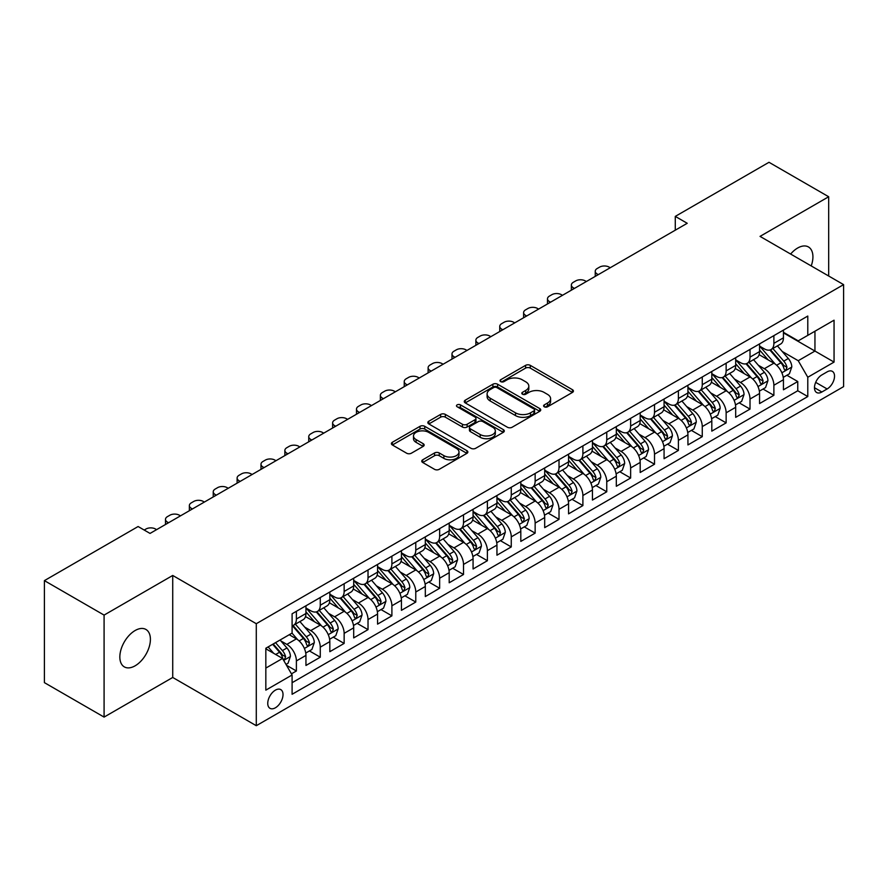 <?xml version="1.0" encoding="UTF-8"?>
<svg xmlns="http://www.w3.org/2000/svg" width="888" height="888" viewBox="0 0 888 888"><rect width="100%" height="100%" fill="white"/><g stroke="black" fill="none" stroke-linecap="round" stroke-linejoin="round"><path stroke-width="1.33" d="M544.277 406.793A2.32 1.343 0 0 0 547.563 406.793L572.46 392.418A3.319 1.909 0 0 0 573.426 391.064A3.319 1.909 0 0 0 572.46 389.71L530.28 365.356A3.319 1.909 0 0 0 525.596 365.356L500.688 379.731A2.32 1.343 0 0 0 500.011 380.675A2.32 1.343 0 0 0 500.688 381.618A2.32 1.343 0 0 0 503.973 381.618L507.192 379.764A10.601 6.127 0 0 1 522.188 379.764L525.707 381.796A10.601 6.127 0 0 1 528.815 386.125A10.601 6.127 0 0 1 525.707 390.454L522.488 392.307A2.32 1.343 0 0 0 521.811 393.262A2.32 1.343 0 0 0 522.488 394.205A2.32 1.343 0 0 0 525.763 394.205L528.993 392.341A10.601 6.127 0 0 1 543.989 392.341L547.508 394.372A10.601 6.127 0 0 1 550.604 398.701A10.601 6.127 0 0 1 547.508 403.03L544.277 404.895A2.32 1.343 0 0 0 543.6 405.838A2.32 1.343 0 0 0 544.277 406.793L544.277 404.895M135.12 665.811A21.612 12.476 120 0 0 149.239 646.775A21.612 12.476 120 0 0 145.932 629.459A21.612 12.476 120 0 0 135.12 630.524A21.612 12.476 120 0 0 121.001 649.572A21.612 12.476 120 0 0 124.32 666.888A21.612 12.476 120 0 0 135.12 665.811M811.221 265.923A21.612 12.476 120 0 0 808.446 246.953A21.612 12.476 120 0 0 797.646 248.03A21.612 12.476 120 0 0 790.631 254.046M275.391 707.792A10.8 6.238 120 0 0 282.44 698.268A10.8 6.238 120 0 0 280.786 689.61A10.8 6.238 120 0 0 275.391 690.143A10.8 6.238 120 0 0 268.331 699.666A10.8 6.238 120 0 0 269.985 708.324A10.8 6.238 120 0 0 275.391 707.792M422.71 459.795A3.319 1.909 0 0 0 421.745 461.15A3.319 1.909 0 0 0 422.71 462.493L434.554 469.33A3.319 1.909 0 0 0 439.238 469.33L466.888 453.368A3.319 1.909 0 0 0 467.854 452.014A3.319 1.909 0 0 0 466.888 450.66L424.708 426.307A3.319 1.909 0 0 0 420.024 426.307L392.363 442.268A3.319 1.909 0 0 0 391.397 443.623A3.319 1.909 0 0 0 392.363 444.977L406.66 453.224A3.319 1.909 0 0 0 411.344 453.224L423.188 446.398A3.319 1.909 0 0 0 424.153 445.043A3.319 1.909 0 0 0 423.188 443.689L416.095 439.593A8.869 5.117 0 0 1 413.497 435.975A8.869 5.117 0 0 1 418.97 431.246A8.869 5.117 0 0 1 428.627 432.356L456.399 448.396A8.869 5.117 0 0 1 458.996 452.014A8.869 5.117 0 0 1 453.524 456.743A8.869 5.117 0 0 1 443.867 455.633L439.238 452.958A3.319 1.909 0 0 0 434.554 452.958L422.71 459.795L422.71 462.493M172.727 575.457L104.085 615.095L44.4 580.63L44.4 682.639L104.085 717.093L172.727 677.466L256.288 725.707L256.288 623.709L172.727 575.457L172.727 677.466M828.682 276.013L828.682 196.748L760.039 236.386L843.6 284.626L256.288 623.709M828.682 196.748L768.997 162.293L675.28 216.394L675.28 230.181M44.4 580.63L138.106 526.529L150.05 533.422L687.223 223.288L675.28 216.394M507.425 427.25A3.319 1.909 0 0 0 512.121 427.25L539.771 411.288A3.319 1.909 0 0 0 540.736 409.934A3.319 1.909 0 0 0 539.771 408.58L497.591 384.226A3.319 1.909 0 0 0 492.896 384.226L465.245 400.188A3.319 1.909 0 0 0 464.28 401.543A3.319 1.909 0 0 0 465.245 402.897L507.425 427.25M458.086 407.292A2.32 1.343 0 0 1 460.439 407.614L460.439 404.861L503.33 429.614A3.319 1.909 0 0 1 504.295 430.969A3.319 1.909 0 0 1 503.33 432.323L475.679 448.296A3.319 1.909 0 0 1 470.984 448.296L428.804 423.942L428.804 421.234A3.319 1.909 0 0 0 427.838 422.588A3.319 1.909 0 0 0 428.804 423.942M428.804 421.234L440.637 414.396A3.319 1.909 0 0 1 445.332 414.396L462.437 424.275A3.319 1.909 0 0 0 467.121 424.275L474.969 419.747A3.319 1.909 0 0 0 475.946 418.392A3.319 1.909 0 0 0 474.969 417.038L457.165 406.76A2.32 1.343 0 0 1 456.488 405.805A2.32 1.343 0 0 1 457.919 404.573A2.32 1.343 0 0 1 460.439 404.861M291.442 673.848L296.392 670.984L286.491 665.267M280.852 640.925L286.846 644.377A13.509 7.792 60 0 1 296.392 660.927L305.949 655.411L305.949 665.467L320.268 657.198L309.413 650.926M304.728 627.139L310.722 630.602A13.509 7.792 60 0 1 320.268 647.141L329.825 641.624L329.825 651.692L344.144 643.423L333.278 637.151M328.604 613.353L334.598 616.816A13.509 7.792 60 0 1 344.144 633.355L353.69 627.838L353.69 637.906L368.021 629.636L357.154 623.365M352.481 599.567L358.475 603.03A13.509 7.792 60 0 1 368.021 619.569L377.567 614.063L377.567 624.12L391.897 615.85L381.03 609.579M376.346 585.791L382.34 589.244A13.509 7.792 60 0 1 391.897 605.794L401.443 600.277L401.443 610.334L415.773 602.064L404.906 595.793M400.222 572.005L406.216 575.468A13.509 7.792 60 0 1 415.773 592.007L425.319 586.491L425.319 596.558L439.638 588.278L428.782 582.006M424.098 558.219L430.092 561.682A13.509 7.792 60 0 1 439.638 578.221L449.195 572.705L449.195 582.772L463.514 574.503L452.658 568.231M447.974 544.433L453.968 547.896A13.509 7.792 60 0 1 463.514 564.435L473.071 558.918L473.071 568.986L487.39 560.716L476.534 554.445M471.85 530.647L477.844 534.11A13.509 7.792 60 0 1 487.39 550.649L496.947 545.143L496.947 555.2L511.266 546.93L500.399 540.659M495.726 516.871L501.72 520.324A13.509 7.792 60 0 1 511.266 536.874L520.812 531.357L520.812 541.414L535.142 533.144L524.275 526.873M519.602 503.085L525.596 506.549A13.509 7.792 60 0 1 535.142 523.088L544.688 517.571L544.688 527.639L559.018 519.369L548.151 513.086M543.467 489.299L549.461 492.762A13.509 7.792 60 0 1 559.018 509.301L568.564 503.785L568.564 513.852L582.894 505.583L572.027 499.311M567.343 475.513L573.337 478.976A13.509 7.792 60 0 1 582.894 495.515L592.44 489.998L592.44 500.066L606.759 491.797L595.904 485.525M591.219 461.727L597.213 465.19A13.509 7.792 60 0 1 606.759 481.729L616.316 476.223L616.316 486.28L630.635 478.01L619.78 471.739M615.095 447.952L621.089 451.404A13.509 7.792 60 0 1 630.635 467.954L640.193 462.437L640.193 472.494L654.512 464.224L643.656 457.953M638.971 434.165L644.966 437.629A13.509 7.792 60 0 1 654.512 454.168L664.069 448.651L664.069 458.719L678.388 450.449L667.521 444.178M662.848 420.379L668.842 423.842A13.509 7.792 60 0 1 678.388 440.381L687.934 434.865L687.934 444.932L702.264 436.663L691.397 430.391M686.724 406.593L692.718 410.056A13.509 7.792 60 0 1 702.264 426.595L711.81 421.09L711.81 431.146L726.14 422.877L715.273 416.605M710.589 392.818L716.583 396.27A13.509 7.792 60 0 1 726.14 412.809L735.686 407.303L735.686 417.36L750.016 409.091L739.149 402.819M734.465 379.032L740.459 382.495A13.509 7.792 60 0 1 750.016 399.034L759.562 393.517L759.562 403.574L773.881 395.304L773.881 385.248A13.509 7.792 -120 0 0 764.335 368.709L758.341 365.246M763.025 389.033L773.881 395.304M305.949 655.411A13.509 7.792 -120 0 0 296.392 638.872L289.233 634.731M329.825 641.624A13.509 7.792 -120 0 0 320.268 625.085L305.505 616.561M353.69 627.838A13.509 7.792 -120 0 0 344.144 611.299L329.381 602.774M377.567 614.063A13.509 7.792 -120 0 0 368.021 597.513L353.258 588.988M401.443 600.277A13.509 7.792 -120 0 0 391.897 583.738L377.134 575.213M425.319 586.491A13.509 7.792 -120 0 0 415.773 569.952L400.999 561.427M449.195 572.705A13.509 7.792 -120 0 0 439.638 556.166L424.875 547.641M473.071 558.918A13.509 7.792 -120 0 0 463.514 542.379L448.751 533.855M496.947 545.143A13.509 7.792 -120 0 0 487.39 528.593L472.627 520.079M520.812 531.357A13.509 7.792 -120 0 0 511.266 514.818L496.503 506.293M544.688 517.571A13.509 7.792 -120 0 0 535.142 501.032L520.379 492.507M568.564 503.785A13.509 7.792 -120 0 0 559.018 487.246L544.255 478.721M592.44 489.998A13.509 7.792 -120 0 0 582.894 473.459L568.12 464.935M616.316 476.223A13.509 7.792 -120 0 0 606.759 459.684L591.996 451.16M640.193 462.437A13.509 7.792 -120 0 0 630.635 445.898L615.872 437.373M664.069 448.651A13.509 7.792 -120 0 0 654.512 432.112L639.749 423.587M687.934 434.865A13.509 7.792 -120 0 0 678.388 418.326L663.625 409.801M711.81 421.09A13.509 7.792 -120 0 0 702.264 404.54L687.501 396.015M735.686 407.303A13.509 7.792 -120 0 0 726.14 390.764L711.377 382.24M759.562 393.517A13.509 7.792 -120 0 0 750.016 376.978L735.242 368.453M827.128 371.872L821.877 374.914A10.467 6.038 120 0 0 815.04 384.138A10.467 6.038 120 0 0 816.638 392.518A10.467 6.038 120 0 0 821.877 391.997L827.128 388.966A10.467 6.038 120 0 0 833.965 379.742A10.467 6.038 120 0 0 832.356 371.362A10.467 6.038 120 0 0 827.128 371.872M256.288 725.707L843.6 386.624L843.6 284.626M265.834 668.087L282.551 658.441L292.096 674.98L292.096 694.283L807.791 396.548L807.791 377.256L798.234 360.717L782.217 351.459M292.096 674.98L265.834 690.143L265.834 648.24L292.096 633.077L292.096 613.786L807.791 316.05L807.791 335.353L834.054 320.191L834.054 362.093L807.791 377.256M305.949 607.991L310.722 610.755A13.509 7.792 60 0 0 317.471 611.421L327.028 605.905A13.509 7.792 -120 0 0 329.825 599.722L329.825 592.007M329.825 594.205L334.598 596.969A13.509 7.792 60 0 0 341.347 597.635L350.893 592.118A13.509 7.792 -120 0 0 353.69 585.936L353.69 578.221M353.69 580.43L358.475 583.183A13.509 7.792 60 0 0 365.223 583.849L374.769 578.332A13.509 7.792 -120 0 0 377.567 572.15L377.567 564.435M377.567 566.644L382.34 569.397A13.509 7.792 60 0 0 389.099 570.063L398.645 564.557A13.509 7.792 -120 0 0 401.443 558.374L401.443 550.649M401.443 552.858L406.216 555.611A13.509 7.792 60 0 0 412.976 556.288L422.522 550.771A13.509 7.792 -120 0 0 425.319 544.588L425.319 536.863M425.319 539.072L430.092 541.835A13.509 7.792 60 0 0 436.841 542.501L446.398 536.985A13.509 7.792 -120 0 0 449.195 530.802L449.195 523.088M449.195 525.285L453.968 528.049A13.509 7.792 60 0 0 460.717 528.715L470.274 523.199A13.509 7.792 -120 0 0 473.071 517.016L473.071 509.301M473.071 511.51L477.844 514.263A13.509 7.792 60 0 0 484.593 514.929L494.15 509.423A13.509 7.792 -120 0 0 496.947 503.241L496.947 495.515M496.947 497.724L501.72 500.477A13.509 7.792 60 0 0 508.469 501.143L518.015 495.637A13.509 7.792 -120 0 0 520.812 489.455L520.812 481.729M520.812 483.938L525.596 486.691A13.509 7.792 60 0 0 532.345 487.368L541.891 481.851A13.509 7.792 -120 0 0 544.688 475.668L544.688 467.954M544.688 470.152L549.461 472.916A13.509 7.792 60 0 0 556.221 473.582L565.767 468.065A13.509 7.792 -120 0 0 568.564 461.882L568.564 454.168M568.564 456.365L573.337 459.129A13.509 7.792 60 0 0 580.097 459.795L589.643 454.279A13.509 7.792 -120 0 0 592.44 448.096L592.44 440.381M592.44 442.59L597.213 445.343A13.509 7.792 60 0 0 603.962 446.009L613.519 440.504A13.509 7.792 -120 0 0 616.316 434.321L616.316 426.595M616.316 428.804L621.089 431.557A13.509 7.792 60 0 0 627.838 432.234L637.395 426.717A13.509 7.792 -120 0 0 640.193 420.535L640.193 412.809M640.193 415.018L644.966 417.771A13.509 7.792 60 0 0 651.714 418.448L661.271 412.931A13.509 7.792 -120 0 0 664.069 406.748L664.069 399.034M664.069 401.232L668.842 403.996A13.509 7.792 60 0 0 675.59 404.662L685.136 399.145A13.509 7.792 -120 0 0 687.934 392.962L687.934 385.248M687.934 387.457L692.718 390.209A13.509 7.792 60 0 0 699.466 390.875L709.013 385.359A13.509 7.792 -120 0 0 711.81 379.176L711.81 371.462M711.81 373.67L716.583 376.423A13.509 7.792 60 0 0 723.343 377.089L732.889 371.584A13.509 7.792 -120 0 0 735.686 365.401L735.686 357.675M735.686 359.884L740.459 362.637A13.509 7.792 60 0 0 747.219 363.314L756.765 357.797A13.509 7.792 -120 0 0 759.562 351.615L759.562 343.889M292.096 682.706L797.757 390.764L797.757 381.529L783.438 389.799L783.438 379.731A13.509 7.792 -120 0 0 773.881 363.192L759.118 354.667M759.562 346.098L764.335 348.862A13.509 7.792 -120 0 0 771.084 349.528A13.509 7.792 -120 0 0 773.881 343.345L773.881 335.62M771.084 349.528L780.641 344.011A13.509 7.792 -120 0 0 783.438 337.829L783.438 330.114M296.392 611.299L296.392 619.025A13.509 7.792 60 0 1 293.595 625.208A13.509 7.792 60 0 1 292.096 625.751M293.595 625.208L303.152 619.691A13.509 7.792 -120 0 0 305.949 613.508L305.949 605.783M320.268 597.513L320.268 605.239A13.509 7.792 60 0 1 317.471 611.421M344.144 583.738L344.144 591.452A13.509 7.792 60 0 1 341.347 597.635M368.021 569.952L368.021 577.666A13.509 7.792 60 0 1 365.223 583.849M391.897 556.166L391.897 563.88A13.509 7.792 60 0 1 389.099 570.063M415.773 542.379L415.773 550.105A13.509 7.792 60 0 1 412.976 556.288M439.638 528.593L439.638 536.319A13.509 7.792 60 0 1 436.841 542.501M463.514 514.818L463.514 522.533A13.509 7.792 60 0 1 460.717 528.715M487.39 501.032L487.39 508.746A13.509 7.792 60 0 1 484.593 514.929M511.266 487.246L511.266 494.96A13.509 7.792 60 0 1 508.469 501.143M535.142 473.459L535.142 481.185A13.509 7.792 60 0 1 532.345 487.368M559.018 459.673L559.018 467.399A13.509 7.792 60 0 1 556.221 473.582M582.894 445.898L582.894 453.613A13.509 7.792 60 0 1 580.097 459.795M606.759 432.112L606.759 439.826A13.509 7.792 60 0 1 603.962 446.009M630.635 418.326L630.635 426.051A13.509 7.792 60 0 1 627.838 432.234M654.512 404.54L654.512 412.265A13.509 7.792 60 0 1 651.714 418.448M678.388 390.764L678.388 398.479A13.509 7.792 60 0 1 675.59 404.662M702.264 376.978L702.264 384.693A13.509 7.792 60 0 1 699.466 390.875M726.14 363.192L726.14 370.906A13.509 7.792 60 0 1 723.343 377.089M750.016 349.406L750.016 357.131A13.509 7.792 60 0 1 747.219 363.314M750.016 399.034L750.016 409.091M726.14 412.809L726.14 422.877M702.264 426.595L702.264 436.663M678.388 440.381L678.388 450.449M654.512 454.168L654.512 464.224M630.635 467.954L630.635 478.01M606.759 481.729L606.759 491.797M582.894 495.515L582.894 505.583M559.018 509.301L559.018 519.369M535.142 523.088L535.142 533.144M511.266 536.874L511.266 546.93M487.39 550.649L487.39 560.716M463.514 564.435L463.514 574.503M439.638 578.221L439.638 588.278M415.773 592.007L415.773 602.064M391.897 605.794L391.897 615.85M368.021 619.569L368.021 629.636M344.144 633.355L344.144 643.423M320.268 647.141L320.268 657.198M296.392 660.927L296.392 670.984M282.551 658.441L265.834 648.795M798.234 360.717L814.951 351.06L814.951 331.213L834.054 320.191M783.438 332.867L834.054 362.093M783.438 332.312L798.234 340.859L807.791 335.353M104.085 615.095L104.085 717.093M786.901 375.258L797.757 381.529M797.757 390.764L807.791 396.548M545.21 407.115L547.508 405.794A10.601 6.127 0 0 0 550.604 401.465L550.604 398.701M528.815 386.125L528.815 388.877A10.601 6.127 0 0 1 525.707 393.206L523.409 394.538M572.416 392.441L530.28 368.109A3.319 1.909 0 0 0 525.596 368.109L501.62 381.951M539.726 411.311L497.591 386.979A3.319 1.909 0 0 0 492.896 386.979L465.29 402.919M533.91 410.878A2.32 1.343 0 0 0 534.587 409.934A2.32 1.343 0 0 0 533.91 408.991L496.88 387.612A2.32 1.343 0 0 0 493.606 387.612L490.209 389.577A10.601 6.127 0 0 0 487.101 393.906A10.601 6.127 0 0 0 490.209 398.235L515.517 412.842A10.601 6.127 0 0 0 530.513 412.842L533.91 410.878L533.91 413.642A2.32 1.343 0 0 0 534.587 412.687L534.587 409.934M487.101 393.906L487.101 396.659A10.601 6.127 0 0 0 490.209 400.988L490.209 398.235M533.91 413.642L530.513 415.595A10.601 6.127 0 0 1 515.517 415.595L490.209 400.988M428.849 423.965L440.637 417.16L440.637 414.396M475.946 418.392L475.946 421.145A3.319 1.909 0 0 1 474.969 422.499L467.121 427.028A3.319 1.909 0 0 1 462.437 427.028L445.332 417.16A3.319 1.909 0 0 0 440.637 417.16M460.439 407.614L503.285 432.356M480.186 434.521A8.869 5.117 0 0 0 489.854 435.631A8.869 5.117 0 0 0 495.326 430.902A8.869 5.117 0 0 0 492.729 427.283L482.939 421.634A3.319 1.909 0 0 0 478.255 421.634L470.407 426.173A3.319 1.909 0 0 0 469.43 427.528A3.319 1.909 0 0 0 470.407 428.871L480.186 434.521L480.186 437.285A8.869 5.117 0 0 0 489.854 438.395A8.869 5.117 0 0 0 495.326 433.666L495.326 430.902M469.43 427.528L469.43 430.28A3.319 1.909 0 0 0 470.407 431.635L470.407 428.871M480.186 437.285L470.407 431.635M458.996 452.014L458.996 454.767A8.869 5.117 0 0 1 453.524 459.496A8.869 5.117 0 0 1 443.867 458.386L439.238 455.711A3.319 1.909 0 0 0 434.554 455.711L422.755 462.526M413.497 435.975L413.497 438.739A8.869 5.117 0 0 0 416.095 442.357L416.095 439.593M423.143 446.42L416.095 442.357M466.888 450.66L466.888 453.368L424.708 429.059A3.319 1.909 0 0 0 420.024 429.059L392.407 444.999L392.363 442.268M783.238 377.367L789.41 373.804L791.796 366.911A8.947 5.162 -120 0 0 788.311 358.508L777.4 345.887M598.29 274.636L597.213 274.015A6.749 3.896 0 0 1 595.238 271.251A6.749 3.896 0 0 1 597.213 268.498L599.6 267.122A6.749 3.896 0 0 1 609.157 267.122L610.223 267.743M775.213 364.069L762.281 349.084A25.83 14.907 -120 0 0 759.562 346.253M768.12 359.862L760.883 351.481A21.445 12.377 -120 0 0 759.562 350.05M769.874 350.016L780.907 362.781A8.947 5.162 60 0 1 784.093 368.953L784.748 370.007L785.958 369.841L786.957 367.299A8.947 5.162 -120 0 0 783.771 361.127L772.86 348.507M770.518 349.805L782.372 363.525A4.562 2.631 60 0 1 783.527 365.312L786.957 367.299M759.362 391.153L765.534 387.59L767.92 380.697A8.947 5.162 -120 0 0 764.435 372.294L753.524 359.662M574.414 288.411L573.337 287.79A6.749 3.896 0 0 1 571.361 285.037A6.749 3.896 0 0 1 573.337 282.284L575.724 280.908A6.749 3.896 0 0 1 585.281 280.908L586.346 281.518M751.337 377.844L738.405 362.87A25.83 14.907 -120 0 0 735.686 360.029M744.244 373.648L737.007 365.268A21.445 12.377 -120 0 0 735.686 363.825M745.998 363.791L757.031 376.568A8.947 5.162 60 0 1 760.217 382.728L760.872 383.794L762.082 383.627L763.092 381.074A8.947 5.162 -120 0 0 759.895 374.914L748.984 362.282M746.642 363.592L758.507 377.311A4.562 2.631 60 0 1 759.651 379.098L763.092 381.074M735.486 404.939L741.658 401.376L744.044 394.483A8.947 5.162 -120 0 0 740.559 386.08L729.647 373.448M550.538 302.198L549.461 301.576A6.749 3.896 0 0 1 547.485 298.823A6.749 3.896 0 0 1 549.461 296.07L551.859 294.683A6.749 3.896 0 0 1 561.405 294.683L562.481 295.304M727.461 391.63L714.529 376.656A25.83 14.907 -120 0 0 711.81 373.815M720.368 387.434L713.131 379.054A21.445 12.377 -120 0 0 711.81 377.611M722.122 377.578L733.155 390.354A8.947 5.162 60 0 1 736.352 396.514L736.996 397.58L738.206 397.402L739.216 394.86A8.947 5.162 -120 0 0 736.019 388.7L725.119 376.068M722.777 377.367L734.631 391.097A4.562 2.631 60 0 1 735.775 392.885L739.216 394.86M711.61 418.714L717.782 415.162L720.168 408.269A8.947 5.162 -120 0 0 716.683 399.866L705.771 387.235M526.662 315.984L525.596 315.362A6.749 3.896 0 0 1 523.609 312.609A6.749 3.896 0 0 1 525.596 309.845L527.983 308.469A6.749 3.896 0 0 1 537.529 308.469L538.605 309.091M703.585 405.416L690.653 390.443A25.83 14.907 -120 0 0 687.934 387.601M696.492 401.21L689.255 392.84A21.445 12.377 -120 0 0 687.934 391.397M698.245 391.364L709.279 404.14A8.947 5.162 60 0 1 712.476 410.3L713.12 411.366L714.329 411.188L715.34 408.647A8.947 5.162 -120 0 0 712.143 402.486L701.243 389.854M698.9 391.153L710.755 404.884A4.562 2.631 60 0 1 711.899 406.66L715.34 408.647M687.734 432.5L693.905 428.937L696.292 422.044A8.947 5.162 -120 0 0 692.807 413.653L681.895 401.021M502.786 329.77L501.72 329.148A6.749 3.896 0 0 1 499.744 326.384A6.749 3.896 0 0 1 501.72 323.632L504.107 322.255A6.749 3.896 0 0 1 513.653 322.255L514.729 322.877M679.72 419.203L666.777 404.218A25.83 14.907 -120 0 0 664.069 401.387M672.616 414.996L665.39 406.615A21.445 12.377 -120 0 0 664.069 405.183M674.369 405.15L685.403 417.926A8.947 5.162 60 0 1 688.6 424.087L689.243 425.141L690.453 424.975L691.463 422.433A8.947 5.162 -120 0 0 688.278 416.272L677.366 403.64M675.024 404.939L686.879 418.659A4.562 2.631 60 0 1 688.022 420.446L691.463 422.433M663.858 446.287L670.029 442.724L672.416 435.83A8.947 5.162 -120 0 0 668.93 427.428L658.03 414.807M478.921 343.545L477.844 342.935A6.749 3.896 0 0 1 475.868 340.171A6.749 3.896 0 0 1 477.844 337.418L480.23 336.041A6.749 3.896 0 0 1 489.776 336.041L490.853 336.663M655.844 432.989L642.901 418.004A25.83 14.907 -120 0 0 640.193 415.162M648.751 428.782L641.513 420.401A21.445 12.377 -120 0 0 640.193 418.958M650.504 418.925L661.538 431.701A8.947 5.162 60 0 1 664.724 437.873L665.378 438.927L666.588 438.761L667.587 436.219A8.947 5.162 -120 0 0 664.402 430.047L653.49 417.427M651.148 418.725L663.003 432.445A4.562 2.631 60 0 1 664.157 434.232L667.587 436.219M639.993 460.073L646.153 456.51L648.54 449.617A8.947 5.162 -120 0 0 645.054 441.214L634.154 428.582M455.045 357.331L453.968 356.71A6.749 3.896 0 0 1 451.992 353.957A6.749 3.896 0 0 1 453.968 351.204L456.354 349.828A6.749 3.896 0 0 1 465.9 349.828L466.977 350.438M631.967 446.764L619.025 431.79A25.83 14.907 -120 0 0 616.316 428.948M624.875 442.568L617.637 434.188A21.445 12.377 -120 0 0 616.316 432.745M626.628 432.711L637.662 445.487A8.947 5.162 60 0 1 640.847 451.648L641.502 452.714L642.712 452.547L643.711 449.994A8.947 5.162 -120 0 0 640.525 443.834L629.614 431.202M627.272 432.5L639.127 446.231A4.562 2.631 60 0 1 640.281 448.018L643.711 449.994M616.117 473.859L622.288 470.296L624.675 463.403A8.947 5.162 -120 0 0 621.189 455L610.278 442.368M431.168 371.117L430.092 370.496A6.749 3.896 0 0 1 428.116 367.743A6.749 3.896 0 0 1 430.092 364.979L432.478 363.603A6.749 3.896 0 0 1 442.035 363.603L443.101 364.224M608.091 460.55L595.16 445.576A25.83 14.907 -120 0 0 592.44 442.735M600.998 456.354L593.761 447.974A21.445 12.377 -120 0 0 592.44 446.531M602.752 446.498L613.786 459.274A8.947 5.162 60 0 1 616.971 465.434L617.626 466.5L618.836 466.322L619.835 463.78A8.947 5.162 -120 0 0 616.649 457.62L605.738 444.988M603.396 446.287L615.251 460.017A4.562 2.631 60 0 1 616.405 461.793L619.835 463.78M592.24 487.634L598.412 484.082L600.799 477.189A8.947 5.162 -120 0 0 597.313 468.786L586.402 456.155M407.292 384.904L406.216 384.282A6.749 3.896 0 0 1 404.24 381.529A6.749 3.896 0 0 1 406.216 378.765L408.602 377.389A6.749 3.896 0 0 1 418.159 377.389L419.225 378.011M584.215 474.336L571.284 459.362A25.83 14.907 -120 0 0 568.564 456.521M577.122 470.129L569.885 461.76A21.445 12.377 -120 0 0 568.564 460.317M578.876 460.284L589.91 473.06A8.947 5.162 60 0 1 593.095 479.22L593.75 480.286L594.96 480.108L595.97 477.566A8.947 5.162 -120 0 0 592.773 471.406L581.862 458.774M579.52 460.073L591.386 473.804A4.562 2.631 60 0 1 592.529 475.58L595.97 477.566M568.364 501.42L574.536 497.857L576.923 490.964A8.947 5.162 -120 0 0 573.437 482.573L562.526 469.941M383.416 398.69L382.34 398.068A6.749 3.896 0 0 1 380.364 395.304A6.749 3.896 0 0 1 382.34 392.552L384.726 391.175A6.749 3.896 0 0 1 394.283 391.175L395.36 391.797M560.339 488.123L547.408 473.138A25.83 14.907 -120 0 0 544.688 470.307M553.246 483.916L546.009 475.535A21.445 12.377 -120 0 0 544.688 474.103M555 474.07L566.033 486.835A8.947 5.162 60 0 1 569.23 493.007L569.874 494.061L571.084 493.895L572.094 491.353A8.947 5.162 -120 0 0 568.897 485.181L557.997 472.56M555.655 473.859L567.51 487.579A4.562 2.631 60 0 1 568.653 489.366L572.094 491.353M544.488 515.207L550.66 511.643L553.046 504.75A8.947 5.162 -120 0 0 549.561 496.348L538.65 483.727M359.54 412.465L358.475 411.854A6.749 3.896 0 0 1 356.488 409.091A6.749 3.896 0 0 1 358.475 406.338L360.861 404.961A6.749 3.896 0 0 1 370.407 404.961L371.484 405.583M536.463 501.909L523.532 486.924A25.83 14.907 -120 0 0 520.812 484.082M529.37 497.702L522.133 489.321A21.445 12.377 -120 0 0 520.812 487.878M531.124 487.845L542.157 500.621A8.947 5.162 60 0 1 545.354 506.793L545.998 507.847L547.208 507.681L548.218 505.139A8.947 5.162 -120 0 0 545.021 498.967L534.121 486.335M531.779 487.645L543.634 501.365A4.562 2.631 60 0 1 544.777 503.152L548.218 505.139M520.612 528.993L526.784 525.43L529.17 518.537A8.947 5.162 -120 0 0 525.685 510.134L514.774 497.502M335.664 426.251L334.598 425.63A6.749 3.896 0 0 1 332.623 422.877A6.749 3.896 0 0 1 334.598 420.124L336.985 418.736A6.749 3.896 0 0 1 346.531 418.736L347.608 419.358M512.598 515.684L499.655 500.71A25.83 14.907 -120 0 0 496.947 497.868M505.494 511.488L498.268 503.108A21.445 12.377 -120 0 0 496.947 501.665M507.248 501.631L518.281 514.407A8.947 5.162 60 0 1 521.478 520.568L522.122 521.633L523.332 521.467L524.342 518.914A8.947 5.162 -120 0 0 521.156 512.753L510.245 500.122M507.903 501.42L519.758 515.151A4.562 2.631 60 0 1 520.901 516.938L524.342 518.914M496.736 542.779L502.908 539.216L505.294 532.323A8.947 5.162 -120 0 0 501.809 523.92L490.909 511.288M311.799 440.037L310.722 439.416A6.749 3.896 0 0 1 308.747 436.663A6.749 3.896 0 0 1 310.722 433.899L313.109 432.523A6.749 3.896 0 0 1 322.655 432.523L323.731 433.144M488.722 529.47L475.779 514.496A25.83 14.907 -120 0 0 473.071 511.655M481.629 525.263L474.392 516.894A21.445 12.377 -120 0 0 473.071 515.451M483.383 515.417L494.416 528.194A8.947 5.162 60 0 1 497.602 534.354L498.257 535.42L499.467 535.242L500.466 532.7A8.947 5.162 -120 0 0 497.28 526.54L486.369 513.908M484.027 515.207L495.881 528.937A4.562 2.631 60 0 1 497.036 530.713L500.466 532.7M472.871 556.554L479.032 552.991L481.418 546.109A8.947 5.162 -120 0 0 477.933 537.706L467.033 525.074M287.923 453.824L286.846 453.202A6.749 3.896 0 0 1 284.87 450.449A6.749 3.896 0 0 1 286.846 447.685L289.233 446.309A6.749 3.896 0 0 1 298.779 446.309L299.855 446.93M464.846 543.256L451.903 528.282A25.83 14.907 -120 0 0 449.195 525.441M457.753 539.049L450.516 530.68A21.445 12.377 -120 0 0 449.195 529.237M459.507 529.204L470.54 541.98A8.947 5.162 60 0 1 473.726 548.14L474.381 549.195L475.591 549.028L476.59 546.486A8.947 5.162 -120 0 0 473.404 540.326L462.493 527.694M460.151 528.993L472.005 542.723A4.562 2.631 60 0 1 473.16 544.499L476.59 546.486M448.995 570.34L455.167 566.777L457.553 559.884A8.947 5.162 -120 0 0 454.068 551.481L443.156 538.861M264.047 467.61L262.97 466.988A6.749 3.896 0 0 1 260.994 464.224A6.749 3.896 0 0 1 262.97 461.471L265.357 460.095A6.749 3.896 0 0 1 274.914 460.095L275.979 460.717M440.97 557.042L428.038 542.057A25.83 14.907 -120 0 0 425.319 539.227M433.877 552.836L426.64 544.455A21.445 12.377 -120 0 0 425.319 543.023M435.631 542.99L446.664 555.755A8.947 5.162 60 0 1 449.85 561.926L450.505 562.981L451.715 562.814L452.714 560.273A8.947 5.162 -120 0 0 449.528 554.101L438.617 541.48M436.274 542.779L448.129 556.499A4.562 2.631 60 0 1 449.284 558.286L452.714 560.273M425.119 584.126L431.291 580.563L433.677 573.67A8.947 5.162 -120 0 0 430.192 565.268L419.28 552.636M240.171 481.385L239.094 480.763A6.749 3.896 0 0 1 237.118 478.01A6.749 3.896 0 0 1 239.094 475.258L241.481 473.881A6.749 3.896 0 0 1 251.038 473.881L252.103 474.492M417.094 570.817L404.162 555.844A25.83 14.907 -120 0 0 401.443 553.002M410.001 566.622L402.764 558.241A21.445 12.377 -120 0 0 401.443 556.798M411.755 556.765L422.788 569.541A8.947 5.162 60 0 1 425.974 575.702L426.629 576.767L427.838 576.601L428.837 574.048A8.947 5.162 -120 0 0 425.652 567.887L414.74 555.255M412.398 556.565L424.264 570.285A4.562 2.631 60 0 1 425.408 572.072L428.837 574.048M401.243 597.913L407.414 594.35L409.801 587.456A8.947 5.162 -120 0 0 406.316 579.054L395.404 566.422M216.295 495.171L215.218 494.549A6.749 3.896 0 0 1 213.242 491.797A6.749 3.896 0 0 1 215.218 489.044L217.604 487.656A6.749 3.896 0 0 1 227.162 487.656L228.238 488.278M393.218 584.604L380.286 569.63A25.83 14.907 -120 0 0 377.567 566.788M386.125 580.408L378.887 572.027A21.445 12.377 -120 0 0 377.567 570.584M387.878 570.551L398.912 583.327A8.947 5.162 60 0 1 402.109 589.488L402.752 590.553L403.962 590.376L404.972 587.834A8.947 5.162 -120 0 0 401.776 581.673L390.875 569.042M388.533 570.34L400.388 584.071A4.562 2.631 60 0 1 401.531 585.858L404.972 587.834M377.367 611.688L383.538 608.136L385.925 601.243A8.947 5.162 -120 0 0 382.439 592.84L371.528 580.208M192.419 508.957L191.353 508.336A6.749 3.896 0 0 1 189.366 505.583A6.749 3.896 0 0 1 191.353 502.819L193.739 501.443A6.749 3.896 0 0 1 203.285 501.443L204.362 502.064M369.341 598.39L356.41 583.416A25.83 14.907 -120 0 0 353.69 580.574M362.249 594.183L355.011 585.814A21.445 12.377 -120 0 0 353.69 584.371M364.002 584.337L375.036 597.113A8.947 5.162 60 0 1 378.233 603.274L378.876 604.34L380.086 604.162L381.096 601.62A8.947 5.162 -120 0 0 377.9 595.46L366.999 582.828M364.657 584.126L376.512 597.857A4.562 2.631 60 0 1 377.655 599.633L381.096 601.62M353.491 625.474L359.662 621.911L362.049 615.018A8.947 5.162 -120 0 0 358.563 606.626L347.652 593.994M168.542 522.743L167.477 522.122A6.749 3.896 0 0 1 165.49 519.369A6.749 3.896 0 0 1 167.477 516.605L169.863 515.229A6.749 3.896 0 0 1 179.409 515.229L180.486 515.85M345.476 612.176L332.534 597.191A25.83 14.907 -120 0 0 329.825 594.361M338.372 607.969L331.146 599.589A21.445 12.377 -120 0 0 329.825 598.157M340.126 598.124L351.16 610.9A8.947 5.162 60 0 1 354.356 617.06L355 618.115L356.21 617.948L357.22 615.406A8.947 5.162 -120 0 0 354.035 609.246L343.123 596.614M340.781 597.913L352.636 611.643A4.562 2.631 60 0 1 353.779 613.419L357.22 615.406M329.615 639.26L335.786 635.697L338.173 628.804A8.947 5.162 -120 0 0 334.687 620.401L323.787 607.78M144.2 530.047L145.987 529.015A6.749 3.896 0 0 1 155.533 529.015L156.61 529.637M321.6 625.962L308.658 610.977A25.83 14.907 -120 0 0 305.949 608.136M314.507 621.755L307.27 613.375A21.445 12.377 -120 0 0 305.949 611.932M316.261 611.899L327.295 624.675A8.947 5.162 60 0 1 330.48 630.846L331.135 631.901L332.345 631.734L333.344 629.192A8.947 5.162 -120 0 0 330.158 623.021L319.247 610.4M316.905 611.699L328.76 625.418A4.562 2.631 60 0 1 329.914 627.206L333.344 629.192M305.75 653.046L311.91 649.483L314.296 642.59A8.947 5.162 -120 0 0 310.811 634.187L299.911 621.556M297.724 639.737L292.008 633.133M290.631 635.542L289.699 634.465M292.385 625.685L303.419 638.461A8.947 5.162 60 0 1 306.604 644.621L307.259 645.687L308.469 645.52L309.468 642.968A8.947 5.162 -120 0 0 306.282 636.807L295.371 624.175M293.029 625.474L304.884 639.205A4.562 2.631 60 0 1 306.038 640.992L309.468 642.968M286.014 664.435L288.045 663.269L290.42 656.376A8.947 5.162 -120 0 0 286.946 647.974L280.075 640.026M273.659 653.313L268.132 646.908M266.755 649.328L265.834 648.262M272.672 644.3L279.542 652.247A8.947 5.162 60 0 1 282.728 658.408L283.383 659.473L284.593 659.296L285.592 656.754A8.947 5.162 -120 0 0 282.406 650.593L275.535 642.646M273.227 643.978L281.008 652.991A4.562 2.631 60 0 1 282.162 654.767L285.592 656.754M286.846 644.377L296.392 638.872M310.722 630.602L320.268 625.085M334.598 616.816L344.144 611.299M358.475 603.03L368.021 597.513M382.34 589.244L391.897 583.738M406.216 575.468L415.773 569.952M430.092 561.682L439.638 556.166M453.968 547.896L463.514 542.379M477.844 534.11L487.39 528.593M501.72 520.324L511.266 514.818M525.596 506.549L535.142 501.032M549.461 492.762L559.018 487.246M573.337 478.976L582.894 473.459M597.213 465.19L606.759 459.684M621.089 451.404L630.635 445.898M644.966 437.629L654.512 432.112M668.842 423.842L678.388 418.326M692.718 410.056L702.264 404.54M716.583 396.27L726.14 390.764M740.459 382.495L750.016 376.978M764.335 368.709L773.881 363.192M773.881 343.345L783.438 337.829M296.392 619.025L305.949 613.508M320.268 605.239L329.825 599.722M344.144 591.452L353.69 585.936M368.021 577.666L377.567 572.15M391.897 563.88L401.443 558.374M415.773 550.105L425.319 544.588M439.638 536.319L449.195 530.802M463.514 522.533L473.071 517.016M487.39 508.746L496.947 503.241M511.266 494.96L520.812 489.455M535.142 481.185L544.688 475.668M559.018 467.399L568.564 461.882M582.894 453.613L592.44 448.096M606.759 439.826L616.316 434.321M630.635 426.051L640.193 420.535M654.512 412.265L664.069 406.748M678.388 398.479L687.934 392.962M702.264 384.693L711.81 379.176M726.14 370.906L735.686 365.401M750.016 357.131L759.562 351.615M773.881 385.248L783.438 379.731M815.672 382.362L827.128 388.966M814.474 387.723L821.877 391.997M547.508 405.794L547.508 403.03M522.488 394.205L522.488 392.307M525.707 393.206L525.707 390.454M500.688 381.618L500.688 379.731M525.596 368.109L525.596 365.356M530.28 368.109L530.28 365.356M572.46 392.418L572.46 389.71M465.245 402.897L465.245 400.188M492.896 386.979L492.896 384.226M497.591 386.979L497.591 384.226M539.771 411.288L539.771 408.58M515.517 415.595L515.517 412.842M530.513 415.595L530.513 412.842M445.332 417.16L445.332 414.396M462.437 427.028L462.437 424.275M467.121 427.028L467.121 424.275M474.969 422.499L474.969 419.747M503.33 432.323L503.33 429.614M434.554 455.711L434.554 452.958M439.238 455.711L439.238 452.958M443.867 458.386L443.867 455.633M423.188 446.398L423.188 443.689M420.024 429.059L420.024 426.307M424.708 429.059L424.708 426.307M597.213 274.015L597.213 275.247M781.873 372.782L791.73 367.088M762.281 349.084L763.502 348.374M783.771 361.127L788.311 358.508M776.634 365.246L780.907 362.781M573.337 287.79L573.337 289.033M757.997 386.569L767.854 380.874M738.405 362.87L739.626 362.16M759.895 374.914L764.435 372.294M752.769 379.032L757.031 376.568M549.461 301.576L549.461 302.819M734.121 400.344L743.989 394.649M714.529 376.656L715.761 375.946M736.019 388.7L740.559 386.08M728.893 392.818L733.155 390.354M525.596 315.362L525.596 316.605M710.245 414.13L720.113 408.436M690.653 390.443L691.885 389.732M712.143 402.486L716.683 399.866M705.017 406.604L709.279 404.14M501.72 329.148L501.72 330.392M686.369 427.916L696.236 422.222M666.777 404.218L668.009 403.518M688.278 416.272L692.807 413.653M681.14 420.379L685.403 417.926M477.844 342.935L477.844 344.167M662.504 441.702L672.36 436.008M642.901 418.004L644.133 417.293M664.402 430.047L668.93 427.428M657.264 434.165L661.538 431.701M453.968 356.71L453.968 357.953M638.627 455.489L648.484 449.794M619.025 431.79L620.257 431.08M640.525 443.834L645.054 441.214M633.388 447.952L637.662 445.487M430.092 370.496L430.092 371.739M614.751 469.264L624.608 463.569M595.16 445.576L596.381 444.866M616.649 457.62L621.189 455M609.512 461.738L613.786 459.274M406.216 384.282L406.216 385.525M590.875 483.05L600.732 477.356M571.284 459.362L572.505 458.652M592.773 471.406L597.313 468.786M585.647 475.524L589.91 473.06M382.34 398.068L382.34 399.3M566.999 496.836L576.867 491.142M547.408 473.138L548.64 472.427M568.897 485.181L573.437 482.573M561.771 489.299L566.033 486.835M358.475 411.854L358.475 413.087M543.123 510.622L552.991 504.928M523.532 486.924L524.764 486.213M545.021 498.967L549.561 496.348M537.895 503.085L542.157 500.621M334.598 425.63L334.598 426.873M519.247 524.397L529.115 518.714M499.655 500.71L500.888 500M521.156 512.753L525.685 510.134M514.019 516.871L518.281 514.407M310.722 439.416L310.722 440.659M495.382 538.184L505.239 532.489M475.779 514.496L477.011 513.786M497.28 526.54L501.809 523.92M490.143 530.658L494.416 528.194M286.846 453.202L286.846 454.445M471.506 551.97L481.363 546.275M451.903 528.282L453.135 527.572M473.404 540.326L477.933 537.706M466.267 544.444L470.54 541.98M262.97 466.988L262.97 468.22M447.63 565.756L457.487 560.062M428.038 542.057L429.259 541.347M449.528 554.101L454.068 551.481M442.391 558.219L446.664 555.755M239.094 480.763L239.094 482.006M423.754 579.542L433.61 573.848M404.162 555.844L405.383 555.133M425.652 567.887L430.192 565.268M418.526 572.005L422.788 569.541M215.218 494.549L215.218 495.793M399.878 593.317L409.745 587.623M380.286 569.63L381.518 568.919M401.776 581.673L406.316 579.054M394.649 585.791L398.912 583.327M191.353 508.336L191.353 509.579M376.001 607.103L385.869 601.409M356.41 583.416L357.642 582.706M377.9 595.46L382.439 592.84M370.773 599.578L375.036 597.113M167.477 522.122L167.477 523.365M352.125 620.89L361.993 615.195M332.534 597.191L333.766 596.492M354.035 609.246L358.563 606.626M346.897 613.364L351.16 610.9M328.26 634.676L338.117 628.981M308.658 610.977L309.89 610.267M330.158 623.021L334.687 620.401M323.021 627.139L327.295 624.675M304.384 648.462L314.241 642.768M306.282 636.807L310.811 634.187M299.145 640.925L303.419 638.461M283.683 660.406L290.365 656.543M282.406 650.593L286.946 647.974M275.68 654.478L279.542 652.247M595.238 271.251L595.238 276.39M571.361 285.037L571.361 290.176M547.485 298.823L547.485 303.962M523.609 312.609L523.609 317.749M499.744 326.384L499.744 331.524M475.868 340.171L475.868 345.31M451.992 353.957L451.992 359.096M428.116 367.743L428.116 372.882M404.24 381.529L404.24 386.669M380.364 395.304L380.364 400.444M356.488 409.091L356.488 414.23M332.623 422.877L332.623 428.016M308.747 436.663L308.747 441.802M284.87 450.449L284.87 455.577M260.994 464.224L260.994 469.364M237.118 478.01L237.118 483.15M213.242 491.797L213.242 496.936M189.366 505.583L189.366 510.722M165.49 519.369L165.49 524.497"/></g></svg>
